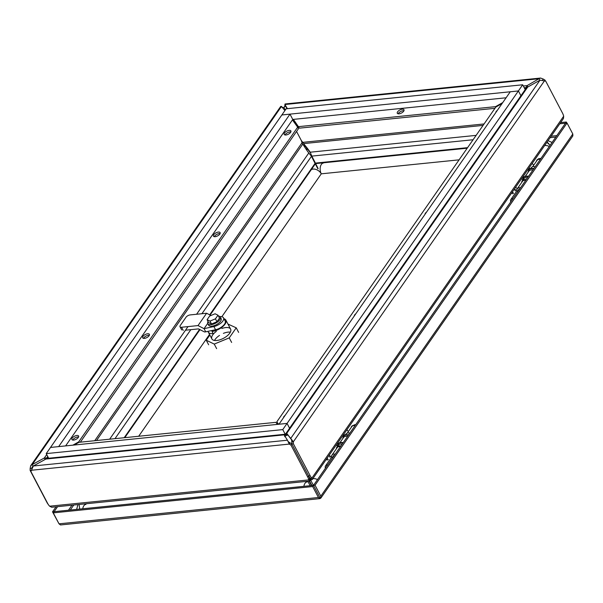 <?xml version="1.0" encoding="UTF-8"?>
<svg xmlns="http://www.w3.org/2000/svg" width="603" height="603" viewBox="0 0 603 603"><rect width="100%" height="100%" fill="white"/><g stroke="black" fill="none" stroke-linecap="round" stroke-linejoin="round"><path stroke-width="0.9" d="M65.614 445.903L292.764 119.447L506.09 97.784M289.576 428.228L287.058 423.434L518.399 90.947L520.917 95.741L518.399 90.947L522.688 84.782L286.154 108.789L281.865 114.954L518.399 90.947L510.266 91.777L278.948 424.256M289.583 428.205L287.066 423.412L50.524 447.434L281.865 114.954M525.205 89.576L522.688 84.782M511.759 192.802L512.535 193.797M520.525 187.827A4.794 3.203 -145.2 0 0 517.276 188.799A4.794 3.203 -145.2 0 0 517.027 191.136M518.271 190.435A3.256 2.178 34.8 0 1 518.542 189.674A3.256 2.178 34.8 0 1 519.711 188.988M513.59 193.405L512.407 191.875M532.23 163.383L533.421 164.913M532.607 166.767L537.107 160.308A4.794 3.203 34.8 0 1 540.348 159.335M522.68 179.377L521.452 178.872M523.185 176.385L523.577 177.41M529.178 167.77L529.622 168.991M514.502 188.86L515.294 190.955M515.452 187.495L517.502 188.483M525.71 180.365A4.794 3.203 -145.2 0 0 522.469 181.337L517.276 188.799M336.459 448.67A5.359 3.58 34.8 0 1 336.911 447.034A5.359 3.58 34.8 0 1 340.868 446.016M349.876 433.075A5.359 3.58 -145.2 0 0 345.918 434.092L345.489 434.703M342.097 444.253A5.359 3.58 -145.2 0 0 338.14 445.27L336.911 447.034M340.092 442.466L343.544 437.499A5.359 3.58 34.8 0 1 347.501 436.489M559.788 123.781L565.486 123.2L313.5 485.355L319.801 497.369M307.786 149.356L306.294 149.506M319.816 497.392L319.922 498.621L318.429 497.505L312.671 486.538L313.5 485.355L315.06 485.196L320.819 496.156L320.811 498.123L319.824 497.385L313.5 485.355L54.089 511.683L57.587 506.656M560.609 122.59L566.315 122.017L565.486 123.2L567.046 123.042L572.805 134.002L572.85 135.901L320.864 498.055L319.922 498.621L320.087 498.101M567.046 123.042L315.06 485.196M566.315 122.017L566.858 123.065M306.987 148.33L306.196 149.363M312.671 486.538L53.268 512.867L54.089 511.683L52.529 511.841L56.026 506.814M58.943 523.683L52.529 511.841M53.268 512.867L59.019 523.826L60.519 524.949L319.937 498.621M521.776 182.34A5.359 3.58 34.8 0 1 522.221 180.704A5.359 3.58 34.8 0 1 526.185 179.686M535.193 166.737A5.359 3.58 -145.2 0 0 531.228 167.755L530.806 168.365M527.414 177.915A5.359 3.58 -145.2 0 0 523.457 178.933L522.221 180.704M525.401 176.129L528.854 171.169A5.359 3.58 34.8 0 1 532.818 170.152M518.384 190.895A3.935 2.623 -145.2 0 0 516.266 191.762L510.854 199.54A3.935 2.623 34.8 0 1 512.972 198.681M510.779 201.824A3.935 2.623 34.8 0 1 510.854 199.54M309.55 478.714A10.296 6.874 -145.2 0 0 308.593 475.91L291.814 443.944L288.242 441.735L287.443 440.213L289.267 444.087L290.985 445.127L307.771 477.094A10.296 6.874 34.8 0 1 308.721 479.898L309.55 478.714M293.375 443.785L291.814 443.944L308.593 475.91A10.296 6.045 84.2 0 0 310.296 478.292L311.864 478.134A10.296 6.045 -95.8 0 1 310.153 475.752L293.375 443.785L293.352 441.788L291.792 441.946L291.814 443.944L290.985 445.127M49.627 506.196L308.721 479.898C309.309 481.209 309.776 481.42 310.13 480.516L309.701 481.073L51.707 507.251L49.627 506.196A10.296 6.874 34.8 0 1 47.69 503.49L30.904 471.523L33.308 465.998L46.951 458.468M290.096 442.904L289.267 444.087L31.409 470.257M309.52 479.227L309.95 480.048A10.296 4.711 -27.7 0 1 310.13 480.516L309.527 479.355M284.752 435.916L284.767 434.333L284.096 434.861L287.443 440.213L33.308 465.998M284.767 434.333L284.096 434.861L45.172 459.109M284.872 434.967L285.475 436.12L284.699 436.662M309.113 481.134L311.51 485.438M310.213 485.686L307.756 481.269M74.139 445.037L78.97 442.316L275.873 422.334L277.365 424.414M483.063 125.401L303.814 143.589L302.796 142.346A10.296 6.874 34.8 0 1 300.859 139.64L296.555 131.446L300.859 139.64A10.296 6.045 -95.8 0 1 302.043 142.768L302.683 144.23L96.51 440.537M281.752 107.161L284.073 107.673L285.302 110.01L284.073 107.673L284.578 106.407L285.626 106.045L285.023 103.987L540.582 78.051L538.961 78.729L539.768 80.252L538.585 80.938M31.71 468.418L32.268 466.895L34.484 465.312M31.364 470.378L30.165 470.498L46.951 502.465A10.296 6.045 84.2 0 0 48.142 504.281M31.763 468.267L30.15 468.501L30.165 470.498M317.841 168.75L311.45 156.32A2.909 1.945 -145.2 0 0 311.103 155.778L308.774 153.019A511.661 233.941 152.3 0 1 303.369 144.954A10.296 4.711 -27.7 0 0 302.683 144.23L302.683 144.23M33.075 466.089L32.276 464.559L30.67 465.787L280.704 106.437L281.48 106.407L284.902 110.59M30.67 465.787L30.15 468.501M45.006 459.207L44.358 457.971L32.276 464.559L281.48 106.407M46.469 458.468L46.657 458.054L44.358 457.971L46.733 454.556M48.594 458.107L46.657 458.054L47.743 456.486M80.342 442.18L298.462 128.703L297.663 127.18L78.676 441.901L72.88 445.165M143.522 338.366A3.784 1.726 152.3 0 1 143.778 337.914A3.784 1.726 152.3 0 1 149.325 335.313M72.759 440.062A3.784 1.726 152.3 0 1 73.016 439.61A3.784 1.726 152.3 0 1 78.563 437.009M214.284 236.67A3.784 1.726 152.3 0 1 214.54 236.218A3.784 1.726 152.3 0 1 220.087 233.617M285.038 134.966A3.784 1.726 152.3 0 1 285.302 134.514A3.784 1.726 152.3 0 1 290.85 131.921M79.626 508.472L79.099 504.477M292.44 119.907L297.663 127.18M78.91 442.353L78.676 441.901M142.979 336.384A3.784 1.726 152.3 0 1 146.454 334.024A3.784 1.726 152.3 0 1 149.371 334.318A3.784 1.726 152.3 0 1 146.831 337.605A3.784 1.726 152.3 0 1 142.67 337.831A3.784 1.726 152.3 0 1 142.979 336.384M72.217 438.08A3.784 1.726 152.3 0 1 75.692 435.72A3.784 1.726 152.3 0 1 78.609 436.014A3.784 1.726 152.3 0 1 76.068 439.301A3.784 1.726 152.3 0 1 71.915 439.534A3.784 1.726 152.3 0 1 72.217 438.08M213.741 234.688A3.784 1.726 152.3 0 1 217.216 232.328A3.784 1.726 152.3 0 1 220.133 232.622A3.784 1.726 152.3 0 1 217.585 235.909A3.784 1.726 152.3 0 1 213.432 236.135A3.784 1.726 152.3 0 1 213.741 234.688M284.495 132.992A3.784 1.726 152.3 0 1 287.978 130.625A3.784 1.726 152.3 0 1 290.895 130.926A3.784 1.726 152.3 0 1 288.347 134.213A3.784 1.726 152.3 0 1 284.194 134.439A3.784 1.726 152.3 0 1 284.495 132.992M545.489 81.058L544.984 80.093L544.494 80.787L293.352 441.788L286.742 433.369L285.732 433.791L526.487 87.744L540.002 80.169L545.715 81.119L562.501 113.085A10.296 6.045 -95.8 0 1 563.684 116.213L563.458 118.497L312.173 479.641L311.864 478.134L563.684 116.213M291.596 439.851L291.792 441.946M310.522 478.465L311.261 479.875L312.173 479.641M540.002 80.169L290.789 438.328L291.46 439.595M527.911 86.764L286.742 433.369L291.558 439.806M309.882 477.84L310.575 479.159A10.296 4.711 -27.7 0 0 311.261 479.875M310.575 479.159A511.661 233.941 -27.7 0 0 308.811 476.355M287.405 434.755L285.732 433.791L287.405 434.755M287.51 435.08L286.44 435.577L285.852 434.462M311.811 485.264L309.527 481.088M278.624 424.286L276.837 421.791L278.352 424.316M285.747 434.612L286.44 435.577M313.145 484.767L309.384 477.908M549.657 144.863L546.853 142.368M276.837 421.791L495.824 107.063L502.08 103.543M425.032 214.276A3.784 1.726 152.3 0 1 426.577 212.052M495.794 112.58A3.784 1.726 152.3 0 1 497.339 110.357M354.27 315.972A3.784 1.726 152.3 0 1 355.815 313.748M283.508 417.675A3.784 1.726 152.3 0 1 285.053 415.444M303.995 144.057L304.794 145.587A10.296 4.711 -27.7 0 0 305.058 145.979L304.259 144.449A10.296 4.711 -27.7 0 1 303.995 144.057A10.296 4.711 -27.7 0 1 303.814 143.589L303.935 143.823M544.984 80.093L543.265 79.053L542.61 79.988M285.219 105.917L287.277 108.676M285.777 106.286L284.578 106.407L285.113 104.862M304.259 144.449A511.661 233.941 152.3 0 1 310.221 152.205L311.578 155.514A2.909 1.711 84.2 0 0 311.826 156.109L318.135 168.584M543.265 79.053L540.582 78.051M310.251 152.657A511.661 233.941 -27.7 0 0 305.058 145.979M287.42 108.661L284.827 104.523L538.961 78.729L527.097 85.618L527.723 86.824M523.336 86.003L527.097 85.618L526.02 87.601L526.509 87.706M525.04 89.259L526.02 87.601L524.263 87.782M293.133 119.394L299.427 128.16L494.95 108.314M398.146 113.801A3.784 1.726 152.3 0 1 403.06 110.726A3.784 1.726 152.3 0 1 403.95 110.748M547.034 142.112L548.851 143.733M502.744 102.585L495.523 106.648L495.779 107.13M299.427 128.16L293.405 119.364M495.523 106.648L298.628 126.638M402.254 109.196A3.784 1.726 152.3 0 1 403.995 109.754A3.784 1.726 152.3 0 1 401.455 113.04A3.784 1.726 152.3 0 1 397.294 113.266A3.784 1.726 152.3 0 1 398.538 110.839A3.784 1.726 152.3 0 1 402.254 109.196M326.442 459.139L327.218 460.127M335.208 454.157A4.794 3.203 -145.2 0 0 331.967 455.129A4.794 3.203 -145.2 0 0 331.71 457.466M332.954 456.773A3.256 2.178 34.8 0 1 333.225 456.011A3.256 2.178 34.8 0 1 334.394 455.325M328.281 459.735L327.09 458.212M346.913 429.72L348.104 431.243M347.29 433.097L351.79 426.638A4.794 3.203 34.8 0 1 355.031 425.665M337.363 445.715L336.135 445.21M337.868 442.723L338.26 443.748M343.861 434.1L344.305 435.321M329.193 455.19L329.977 457.293M340.401 446.695A4.794 3.203 -145.2 0 0 337.152 447.675L331.967 455.129M459.102 159.84L321.278 173.822L221.844 316.726M209.527 334.431L138.675 436.263M223.984 318.731A10.568 4.832 152.3 0 1 225.876 320.095A10.568 4.832 152.3 0 1 225.025 324.143A10.568 4.832 152.3 0 1 212.022 331.469L213.138 333.587A10.568 4.832 152.3 0 1 208.269 332.042A10.568 4.832 152.3 0 1 208.043 331.341M212.821 330.316L212.022 331.469M206.61 313.243L190.149 314.917A3.369 1.538 -27.7 0 0 186.003 317.246L180.282 325.477A3.369 1.538 -27.7 0 0 180.011 326.766A3.369 1.538 -27.7 0 0 181.563 327.256L198.025 325.582L206.61 313.243L210.982 315.482M198.025 325.582L204.048 328.658L207.711 323.396M185.49 330.203L198.5 328.884L204.515 331.959L205.721 331.838L204.048 328.658L213.884 326.547A8.269 3.776 -27.7 0 0 221.316 322.733A8.269 3.776 -27.7 0 0 223.517 317.849A8.269 3.776 -27.7 0 0 220.811 316.598L219.922 316.567M205.721 331.838L215.557 329.728L213.884 326.547M223.517 317.849L225.19 321.03A8.269 3.776 152.3 0 1 222.982 325.906A8.269 3.776 152.3 0 1 215.557 329.728M218.429 316.025A7.07 3.234 152.3 0 1 220.329 317.057L221.105 318.542A7.07 3.234 152.3 0 1 216.349 324.693A7.07 3.234 152.3 0 1 208.585 325.115L207.809 323.63A7.07 3.234 152.3 0 1 208.035 321.474M220.329 317.057A7.07 3.234 152.3 0 1 215.573 323.208A7.07 3.234 152.3 0 1 207.809 323.63M209.995 321.098L207.093 319.688L208.623 322.597L211.525 323.999L216.967 321.746L219.515 318.09L217.984 315.188L215.444 318.844L209.995 321.098L211.525 323.999M216.967 321.746L215.444 318.844M207.093 319.688L209.64 316.032L215.09 313.786L217.984 315.188M230.361 332.14A10.568 4.832 -27.7 0 0 223.381 333.376M219.507 335.411A10.568 4.832 -27.7 0 0 214.525 340.454M221.866 328.484A10.568 4.832 152.3 0 1 230.602 329.11A10.568 4.832 152.3 0 1 229.758 333.158A10.568 4.832 152.3 0 1 220.05 339.753A10.568 4.832 152.3 0 1 211.887 338.931A10.568 4.832 152.3 0 1 216.334 331.386M227.964 324.075L236.24 327.821L229.238 337.884L214.238 344.087L206.256 340.22L209.852 335.049M206.256 340.22L208.646 344.78M214.238 344.087L216.635 348.647M229.238 337.884L231.627 342.444M236.24 327.821L238.63 332.381M333.067 457.232A3.935 2.623 -145.2 0 0 330.957 458.092L325.537 465.878A3.935 2.623 34.8 0 1 327.655 465.011M325.462 468.162A3.935 2.623 34.8 0 1 325.537 465.878M536.482 161.197A5.065 3.377 34.8 0 1 536.881 160.149A5.065 3.377 34.8 0 1 540.469 159.154M351.165 427.535A5.065 3.377 34.8 0 1 351.564 426.487A5.065 3.377 34.8 0 1 353.629 425.394A5.065 3.377 34.8 0 1 355.152 425.492M284.759 434.982L286.018 434.22M278.94 424.241L287.066 423.412L282.762 429.6L285.551 434.899M48.662 458.242L46.227 453.607L282.762 429.6M281.85 114.969L289.983 114.148L58.649 446.612L50.524 447.434L46.227 453.607M289.983 114.148L292.764 119.447M514.668 189.372L516.892 190.435M529.344 168.282L530.127 168.659M342.873 443.145A6.128 4.093 -145.2 0 0 337.944 444.2L337.333 446.424M343.491 436.248A6.128 4.093 34.8 0 1 343.62 436.052A6.128 4.093 34.8 0 1 348.542 434.997M343.137 442.76A6.128 4.093 -145.2 0 0 338.215 443.816A6.128 4.093 -145.2 0 0 338.087 444.012M348.73 434.725L345.12 434.838L343.348 436.436A6.128 4.093 34.8 0 1 348.27 435.381M314.223 161.596L314.683 161.551M550.132 137.657L555.83 137.077M70.272 510.04L73.77 505.013M313.552 160.315L314.012 160.262M551.142 136.203L556.848 135.622M68.486 510.221L71.983 505.193M318.429 497.505L59.019 523.826M572.805 134.002L320.819 496.156M528.183 176.815A6.128 4.093 -145.2 0 0 523.261 177.862L522.65 180.093M528.808 169.918A6.128 4.093 34.8 0 1 528.929 169.714A6.128 4.093 34.8 0 1 533.859 168.667M528.454 176.43A6.128 4.093 -145.2 0 0 523.532 177.478A6.128 4.093 -145.2 0 0 523.404 177.681M534.047 168.388L530.436 168.508L528.665 170.099A6.128 4.093 34.8 0 1 533.587 169.051M307.771 477.094L308.593 475.91L310.153 475.752M302.043 142.768L94.724 440.718M109.648 439.203L188 326.6M196.586 314.261L308.774 153.019M115 438.66L190.842 329.66M201.93 313.718L311.45 156.32M124.18 437.733L199.54 329.419M209.701 314.819L315.143 163.277M124.798 437.665L199.962 329.637M210.123 315.037L315.369 163.775M484.081 123.947L302.796 142.346M310.221 152.205L476.129 135.374M311.826 156.109L473.091 139.745M315.459 163.104L467.574 147.667M315.723 163.571L467.204 148.202M329.351 455.702L331.575 456.773M344.027 434.612L344.81 434.989M303.889 486.335A6.731 3.957 -95.8 0 1 307.093 481.918M310.575 480.048A6.731 4.492 34.8 0 1 310.952 479.626M312.821 478.722A6.731 4.492 34.8 0 1 317.51 479.596M85.95 504.364A6.731 3.957 84.2 0 0 82.747 508.774M323.457 163.014A6.731 3.957 84.2 0 0 320.344 166.941A6.731 3.957 84.2 0 0 321.278 173.822A6.731 4.492 -145.2 0 0 311.291 169.639M549.295 146.469A6.731 4.492 -145.2 0 0 544.607 145.594M181.563 327.256L183.229 330.436M515.618 187.563L517.51 188.468M343.326 442.489L339.73 442.594L337.944 444.2M343.348 436.436L342.738 438.66M319.635 497.241L319.854 497.867M528.643 176.159L525.032 176.272L523.261 177.862M528.047 172.33L528.665 170.099M287.955 441.185L288.664 442.037M284.578 434.303L46.506 458.461M77.953 504.59L76.626 509.392M552.099 142.451L548.029 140.68M208.269 332.042L211.887 338.931M225.876 320.095L230.602 329.11M181.684 329.947L180.011 326.766M517.947 190.902L519.16 189.161M536.881 160.149L538.6 158.747L540.997 158.401M332.63 457.232L333.843 455.491M355.68 424.738L354.624 424.731L351.564 426.487"/></g></svg>
